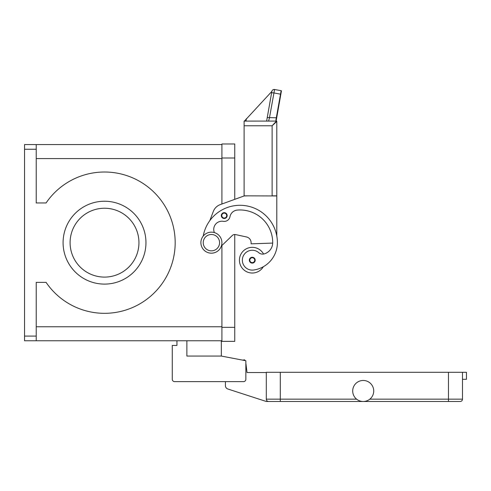 <?xml version="1.0" encoding="UTF-8"?>
<svg xmlns="http://www.w3.org/2000/svg" width="491" height="491" viewBox="0 0 491 491"><rect width="100%" height="100%" fill="white"/><g stroke="black" fill="none" stroke-linecap="round" stroke-linejoin="round"><path stroke-width="0.74" d="M209.798 220.68L213.333 211.412A11.68 11.68 0 0 1 220.263 204.6L244.101 195.958L234.753 199.346L234.753 143.986L221.907 143.986L221.907 203.998L221.907 144.575L24.55 144.575L36.23 144.575L36.23 202.961L46.08 202.961A70.655 70.655 0 0 1 162.963 202.961A70.655 70.655 0 0 1 144.225 301.112A70.655 70.655 0 0 1 46.08 282.374L36.23 282.374L36.23 336.096L24.55 336.096L24.55 340.766L221.907 340.766L221.907 245.512L221.907 341.349L234.753 341.349L234.753 234.495M24.55 144.575L24.55 149.246L36.23 149.246M138.947 242.671A34.425 34.425 0 0 0 104.522 208.239A34.425 34.425 0 0 0 70.096 242.671A34.425 34.425 0 0 0 104.522 277.096A34.425 34.425 0 0 0 138.947 242.671M174.391 253.178C174.882 249.477 174.882 249.477 174.391 253.178L173.894 256.05M174.213 231.058L173.937 229.506M174.759 235.029L174.544 233.256M36.23 340.766L36.23 336.096M24.55 336.096L24.55 149.246M145.956 242.671A41.434 41.434 0 0 1 104.522 284.105A41.434 41.434 0 0 1 63.087 242.671A41.434 41.434 0 0 1 104.522 201.236A41.434 41.434 0 0 1 145.956 242.671M263.329 266.73A12.846 12.846 0 0 1 239.43 260.187A12.846 12.846 0 0 1 263.563 254.05M214.389 232.593A8.175 8.175 0 0 1 223.27 221.331A5.837 5.837 0 0 0 229.978 216.678A8.175 8.175 0 0 1 237.337 210.08A32.701 32.701 0 0 1 272.708 242.671A11.68 11.68 0 0 1 264.201 253.908A5.837 5.837 0 0 1 258.788 252.693A9.924 9.924 0 0 0 242.45 261.599A9.924 9.924 0 0 0 253.681 270.013A27.625 27.625 0 0 0 277.384 242.671A37.371 37.371 0 0 0 203.231 236.054M224.246 218.495A2.921 2.921 0 0 1 221.324 215.574A2.921 2.921 0 0 1 224.246 212.658A2.921 2.921 0 0 1 227.167 215.574A2.921 2.921 0 0 1 224.246 218.495M252.276 263.108A2.921 2.921 0 0 1 249.354 260.187A2.921 2.921 0 0 1 252.276 257.266A2.921 2.921 0 0 1 255.191 260.187A2.921 2.921 0 0 1 252.276 263.108M211.4 253.178A10.507 10.507 0 0 0 221.907 242.671A10.507 10.507 0 0 0 211.4 232.157A10.507 10.507 0 0 0 200.893 242.671A10.507 10.507 0 0 0 211.4 253.178M211.4 250.846A8.175 8.175 0 0 0 219.575 242.671A8.175 8.175 0 0 0 211.4 234.495A8.175 8.175 0 0 0 203.225 242.671A8.175 8.175 0 0 0 211.4 250.846M272.701 243.082L251.104 243.837L251.104 242.671A5.837 5.837 0 0 0 246.507 236.963L235.502 234.575A3.505 3.505 0 0 0 232.323 235.477L221.349 246.052M271.861 91.394L271.861 91.394A2.338 2.338 0 0 1 274.567 89.509A2.338 2.338 0 0 0 271.861 91.406L267.196 117.834A2.338 0.595 10 0 1 267.908 117.545A2.338 0.595 10 0 1 269.498 117.637L274.567 89.509L281.14 90.669A0.325 0.325 0 0 1 281.411 91.05L280.846 94.235L281.411 91.05A0.325 0.325 0 0 0 281.14 90.669A0.325 0.325 0 0 1 281.355 90.804A0.325 0.325 0 0 0 281.14 90.669L275.874 120.264L276.47 121.081L244.101 121.099L244.101 195.841L276.795 195.958L276.795 236.091M244.101 195.958L248.771 195.841M252.276 247.341A12.846 12.846 0 0 0 239.43 260.187A12.846 12.846 0 0 0 252.276 273.033A12.846 12.846 0 0 1 239.43 260.187A12.846 12.846 0 0 1 252.276 247.341M276.795 195.841L276.795 121.406L276.795 195.841L276.795 121.424L272.124 125.77L272.124 195.841L276.795 195.841M276.169 120.878L276.795 121.406A0.325 0.325 0 0 0 276.47 121.081A0.325 0.325 0 0 1 276.703 121.197A0.325 0.325 0 0 0 276.47 121.099L272.124 125.77L244.101 125.77M275.874 120.264L276.451 121.209L276.2 120.59L280.846 94.235L273.855 92.916A2.338 0.595 -170 0 0 272.266 92.824A2.338 0.595 -170 0 0 271.554 93.118M276.697 117.779L269.498 117.637L268.583 121.099L266.625 121.099L267.196 117.834M244.408 121.099L271.861 91.406L266.625 121.099M246.408 118.632L245.973 121.099M276.47 121.099A0.325 0.325 0 0 1 276.795 121.424A0.325 0.325 0 0 0 276.703 121.197A0.325 0.325 0 0 1 276.795 121.424M221.324 340.766L221.324 356.061L186.875 356.061L186.875 340.766M221.324 356.061L245.85 360.738L245.85 379.304A2.338 2.338 0 0 1 243.518 381.636L174.612 381.636A2.338 2.338 0 0 1 172.28 379.304L172.28 345.437L176.95 345.437L176.95 340.766M462.479 379.304L466.45 379.304L466.45 372.295L266.288 372.295L266.288 399.158A2.338 2.338 0 0 0 268.62 401.491L280.3 401.491L266.288 401.491L227.836 388.995A3.505 3.505 0 0 1 225.412 385.668L225.412 381.636L174.612 381.636M245.85 360.738L245.85 363.592A1.166 1.166 0 0 1 245.966 363.978L247.016 372.528L266.288 372.528M172.28 379.304L172.28 365.292M242.536 360.106L244.733 359.86L244.806 360.535M462.479 372.295L462.479 399.158A2.338 2.338 0 0 1 460.147 401.491L280.3 401.491L280.3 399.158L266.288 399.158M373.725 390.983A10.507 10.507 0 0 1 363.217 401.491A10.507 10.507 0 0 1 352.704 390.983A10.507 10.507 0 0 1 363.217 380.47A10.507 10.507 0 0 1 373.725 390.983M268.62 401.491A2.338 2.338 0 0 1 266.969 400.809M234.753 158.004L221.907 158.004M234.753 327.337L221.907 327.337M36.23 326.754L221.907 326.754M36.23 158.587L221.907 158.587M224.246 218.029A2.455 2.455 0 0 0 226.701 215.574A2.455 2.455 0 0 0 224.246 213.125A2.455 2.455 0 0 0 221.791 215.574A2.455 2.455 0 0 0 224.246 218.029M252.276 262.636A2.455 2.455 0 0 0 254.725 260.187A2.455 2.455 0 0 0 252.276 257.732A2.455 2.455 0 0 0 249.821 260.187A2.455 2.455 0 0 0 252.276 262.636M448.467 372.295L448.467 399.158L462.479 399.158A2.338 2.338 0 0 1 460.147 401.491M369.821 399.158L448.467 399.158L448.467 401.491M356.607 399.158L280.3 399.158L280.3 372.295M274.567 89.509L273.352 89.62M276.329 120.903L276.795 121.406L276.329 120.903"/></g></svg>
